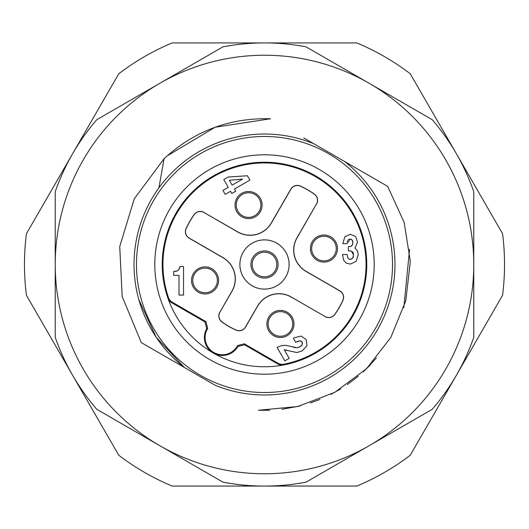 <?xml version="1.0" encoding="UTF-8"?>
<svg xmlns="http://www.w3.org/2000/svg" width="529" height="529" viewBox="0 0 529 529"><rect width="100%" height="100%" fill="white"/><g stroke="black" fill="none" stroke-linecap="round" stroke-linejoin="round"><path stroke-width="0.79" d="M96.8 119.686A221.572 221.572 0 0 0 55.234 191.677L55.234 337.323A221.572 221.572 0 0 0 96.8 409.314L222.934 482.144A221.572 221.572 0 0 0 306.066 482.144L369.13 445.729A209.266 209.266 0 0 0 369.13 83.271A209.266 209.266 0 0 0 55.234 264.5A209.266 209.266 0 0 0 369.13 445.729L432.2 409.314A221.572 221.572 0 0 0 473.766 337.323L473.766 191.677A221.572 221.572 0 0 0 432.2 119.686L306.066 46.856A221.572 221.572 0 0 0 222.934 46.856L96.8 119.686M303.778 137.93L313.637 143.624A130.484 130.484 0 0 0 184.39 367.496L156.167 337.224L138.836 299.645M313.637 143.624L366.359 174.061M258.43 410.246L269.645 410.279L258.43 410.246L297.84 406.51L334.791 392.32L366.564 368.713L390.825 337.436L405.783 300.783L410.339 261.465L404.149 222.365L387.684 186.373L344.61 161.504A130.484 130.484 0 0 1 215.363 385.376L141.316 342.627L184.39 367.496L141.316 342.627L184.39 367.496L141.316 342.627L184.39 367.496L141.316 342.627L122.179 296.485L119.733 246.593L134.267 198.798L164.069 158.713L134.267 198.798L119.733 246.593L122.179 296.485L141.316 342.627L122.179 296.485L119.733 246.593L134.267 198.798L164.069 158.713L158.938 187.802M282.017 409.314L300.518 405.855M310.43 402.953L319.959 399.415M330.923 394.369L340.669 388.908M347.361 384.55L358.179 376.311M363.721 371.431L376.397 358.073M328.509 153.628A128.018 128.018 0 0 0 153.628 200.491A128.018 128.018 0 0 0 200.491 375.372A128.018 128.018 0 0 0 375.372 328.509A128.018 128.018 0 0 0 328.509 153.628M169.492 209.649A109.708 109.708 0 0 1 319.351 169.492A109.708 109.708 0 0 1 359.508 319.351A109.708 109.708 0 0 1 209.649 359.508A109.708 109.708 0 0 1 169.492 209.649M175.926 213.359A102.276 102.276 0 0 1 315.641 175.926A102.276 102.276 0 0 1 282.255 365.222A102.276 102.276 0 0 1 175.926 213.359M237.263 346.138L237.799 346.449L237.574 345.609L237.263 346.138A17.232 17.232 0 0 1 213.723 352.446A17.232 17.232 0 0 1 207.414 328.906L206.74 328.635L204.935 321.91L170.556 302.066L168.394 299.487L168.976 298.978L171.145 301.57L170.556 302.066M237.825 346.614A17.953 17.953 0 0 1 213.359 353.074A17.953 17.953 0 0 1 206.727 328.661M278.935 364.64L279.074 363.879L282.4 364.468L282.255 365.222L278.935 364.64L244.563 344.789L237.799 346.449M204.935 321.91L205.92 321.645L207.725 328.377L207.414 328.906M205.92 321.645L171.145 301.57M282.4 364.468A101.555 101.555 0 0 0 363.297 240.993A101.555 101.555 0 0 0 235.458 167.184A101.555 101.555 0 0 0 168.976 298.978M279.074 363.879L244.299 343.804L244.563 344.789M237.574 345.609L244.299 343.804M312.222 241.799A13.542 13.542 0 0 1 330.724 236.847A13.542 13.542 0 0 1 335.677 255.342A13.542 13.542 0 0 1 317.182 260.294A13.542 13.542 0 0 1 312.222 241.799M236.847 198.276A13.542 13.542 0 0 1 255.342 193.323A13.542 13.542 0 0 1 260.294 211.818A13.542 13.542 0 0 1 241.799 216.778A13.542 13.542 0 0 1 236.847 198.276M268.706 317.182A13.542 13.542 0 0 1 287.201 312.222A13.542 13.542 0 0 1 292.153 330.724A13.542 13.542 0 0 1 273.658 335.677A13.542 13.542 0 0 1 268.706 317.182M193.323 273.658A13.542 13.542 0 0 1 211.818 268.706A13.542 13.542 0 0 1 216.778 287.201A13.542 13.542 0 0 1 198.276 292.153A13.542 13.542 0 0 1 193.323 273.658M179.681 267.872L179.331 268.838M178.458 270.061L177.889 270.537M176.441 271.205L175.291 271.384M300.922 341L302.191 342.111L302.257 344.564L300.075 346.753L296.815 347.765L285.759 345.325L281.567 345.582L277.064 347.408L284.833 360.871L289.178 358.364L284.238 349.808L285.138 349.881M285.614 349.947L286.566 350.132M297.556 341.39L298.964 340.927M284.238 349.808L296.967 352.552L302.198 350.906L306.952 345.688L306.265 339.625L301.133 336.067L294.217 337.767L293.357 338.282L295.678 342.309L299.989 340.815L302.191 342.111L302.522 343.705M301.788 345.318L301.08 346.052M299.037 347.255L297.966 347.593M295.618 347.738L294.018 347.46M347.269 241.727L347.718 240.457M348.333 239.677L349.107 239.227M350.886 239.168L351.521 239.465M352.506 240.629L352.783 241.482M352.823 243.512L352.631 244.305M351.891 245.681L351.415 246.124M350.899 246.408L348.366 246.62L348.366 250.772L351.54 251.196L353.564 255.163L352.664 258.172L350.403 259.316C348.637 259.627 347.573 258.026 347.196 254.502L342.541 254.502L343.566 260.142L346.343 263.111L350.277 264.09L356.057 261.471L358.219 254.786L357.505 250.958L354.926 248.068L357.544 242.11L355.6 236.476L350.291 234.287L344.842 236.78L342.865 243.631L347.084 243.631L350.145 239.062L352.102 239.987L352.889 242.613L352.327 245.02L350.899 246.408L349.358 246.62M350.053 250.825L350.872 250.971M352.374 251.718L352.982 252.485M353.081 252.664L353.405 253.589M353.445 256.42L353.134 257.398M351.997 258.826L350.403 259.316M349.411 259.157L348.637 258.694M347.989 257.874L347.48 256.525M291.228 296.987L325.044 316.507A7.386 7.386 0 0 0 334.758 314.391A86.167 86.167 0 0 0 342.832 300.399A7.386 7.386 0 0 0 339.81 290.924L306 271.403A24.618 24.618 0 0 1 296.987 237.772L316.507 203.956A7.386 7.386 0 0 0 314.391 194.242A86.167 86.167 0 0 0 300.399 186.168A7.386 7.386 0 0 0 290.924 189.19L271.403 223A24.618 24.618 0 0 1 237.772 232.013L203.956 212.493A7.386 7.386 0 0 0 194.242 214.609A86.167 86.167 0 0 0 186.168 228.601A7.386 7.386 0 0 0 189.19 238.076L223 257.597A24.618 24.618 0 0 1 232.013 291.228L219.919 312.176A7.386 7.386 0 0 0 221.909 321.797A71.395 71.395 0 0 0 236.172 330.036A7.386 7.386 0 0 0 245.502 326.948L257.597 306A24.618 24.618 0 0 1 291.228 296.987L325.044 316.507M296.987 237.772L297.08 237.825A24.513 24.513 0 0 0 306.053 271.311L339.869 290.831A7.492 7.492 0 0 1 342.931 300.446A86.273 86.273 0 0 1 334.844 314.451A7.492 7.492 0 0 1 324.985 316.6M297.08 237.825L316.507 203.956M237.772 232.013L237.825 231.92A24.513 24.513 0 0 0 271.311 222.947L290.831 189.131A7.492 7.492 0 0 1 300.446 186.069A86.273 86.273 0 0 1 314.451 194.156A7.492 7.492 0 0 1 316.6 204.015M237.825 231.92L203.956 212.493M232.013 291.228L231.92 291.175A24.513 24.513 0 0 0 222.947 257.689L189.131 238.169A7.492 7.492 0 0 1 186.069 228.554A86.273 86.273 0 0 1 194.156 214.549A7.492 7.492 0 0 1 204.015 212.4M231.92 291.175L219.919 312.176M291.175 297.08A24.513 24.513 0 0 0 257.689 306.053L245.595 327.001A7.492 7.492 0 0 1 236.132 330.136A71.501 71.501 0 0 1 221.843 321.883A7.492 7.492 0 0 1 219.826 312.123M242.56 179.106L232.152 185.11L229.348 180.25L242.56 179.106M173.704 271.45L173.704 275.378L179 275.378L179 295.076L183.537 295.076L183.537 266.537L179.992 266.537L178.947 269.499L177.222 270.934L173.704 271.45M228.158 177.03L223.76 179.562L228.263 187.359L222.927 190.44L225.202 194.368L230.532 191.293L231.808 193.502L235.703 191.253L234.426 189.045L249.919 180.098L247.413 175.767L228.158 177.03M252.73 257.702A13.595 13.595 0 0 1 271.298 252.73A13.595 13.595 0 0 1 276.27 271.298A13.595 13.595 0 0 1 257.702 276.27A13.595 13.595 0 0 1 252.73 257.702M252.201 285.805A24.599 24.599 0 0 0 285.805 276.799A24.599 24.599 0 0 0 276.799 243.195A24.599 24.599 0 0 0 243.195 252.201A24.599 24.599 0 0 0 252.201 285.805M252.188 285.819A24.618 24.618 0 0 0 285.819 276.812A24.618 24.618 0 0 0 276.812 243.181A24.618 24.618 0 0 0 243.181 252.188A24.618 24.618 0 0 0 252.188 285.819M260.883 205.047A12.312 12.312 0 0 0 248.57 192.741A12.312 12.312 0 0 0 236.258 205.047A12.312 12.312 0 0 0 248.57 217.359A12.312 12.312 0 0 0 260.883 205.047A12.312 12.312 0 0 0 248.57 192.741A12.312 12.312 0 0 0 236.258 205.047A12.312 12.312 0 0 0 248.57 217.359A12.312 12.312 0 0 0 260.883 205.047M205.047 268.117A12.312 12.312 0 0 0 192.741 280.43A12.312 12.312 0 0 0 205.047 292.742A12.312 12.312 0 0 0 217.359 280.43A12.312 12.312 0 0 0 205.047 268.117A12.312 12.312 0 0 0 192.741 280.43A12.312 12.312 0 0 0 205.047 292.742A12.312 12.312 0 0 0 217.359 280.43A12.312 12.312 0 0 0 205.047 268.117M268.117 323.953A12.312 12.312 0 0 0 280.43 336.259A12.312 12.312 0 0 0 292.742 323.953A12.312 12.312 0 0 0 280.43 311.641A12.312 12.312 0 0 0 268.117 323.953A12.312 12.312 0 0 0 280.43 336.259A12.312 12.312 0 0 0 292.742 323.953A12.312 12.312 0 0 0 280.43 311.641A12.312 12.312 0 0 0 268.117 323.953M323.953 260.883A12.312 12.312 0 0 0 336.259 248.57A12.312 12.312 0 0 0 323.953 236.258A12.312 12.312 0 0 0 311.641 248.57A12.312 12.312 0 0 0 323.953 260.883A12.312 12.312 0 0 0 336.259 248.57A12.312 12.312 0 0 0 323.953 236.258A12.312 12.312 0 0 0 311.641 248.57A12.312 12.312 0 0 0 323.953 260.883M276.812 264.5A12.312 12.312 0 0 0 264.5 252.188A12.312 12.312 0 0 0 252.188 264.5A12.312 12.312 0 0 0 264.5 276.812A12.312 12.312 0 0 0 276.812 264.5A12.312 12.312 0 0 0 264.5 252.188A12.312 12.312 0 0 0 252.188 264.5A12.312 12.312 0 0 0 264.5 276.812A12.312 12.312 0 0 0 276.812 264.5M387.684 186.373L344.61 161.504M270.57 118.754L215.111 127.244L166.959 156.042L215.111 127.244L270.57 118.754L215.111 127.244L166.959 156.042L215.111 127.244L270.57 118.754C229.672 117.689 194.169 131.007 164.069 158.713L134.267 198.798L119.733 246.593L122.179 296.485L141.316 342.627L122.179 296.485L119.733 246.593L134.267 198.798L164.069 158.713L134.267 198.798L119.733 246.593L122.179 296.485L141.316 342.627L122.179 296.485L119.733 246.593L134.267 198.798L164.069 158.713C194.169 131.007 229.672 117.689 270.57 118.754L215.111 127.244L166.959 156.042L215.111 127.244L270.57 118.754L215.111 127.244L166.959 156.042M363.192 371.913L370.545 364.66L363.192 371.913M403.819 307.726L409.572 249.252L403.819 307.726M26.45 233.666A240.04 240.04 0 0 0 26.45 295.334L118.774 455.238A240.04 240.04 0 0 0 172.176 486.072L356.824 486.072A240.04 240.04 0 0 0 410.226 455.238L502.55 295.334A240.04 240.04 0 0 0 502.55 233.666L410.226 73.762A240.04 240.04 0 0 0 356.824 42.928L172.176 42.928A240.04 240.04 0 0 0 118.774 73.762L26.45 233.666M206.879 328.602L207.725 328.377"/></g></svg>
